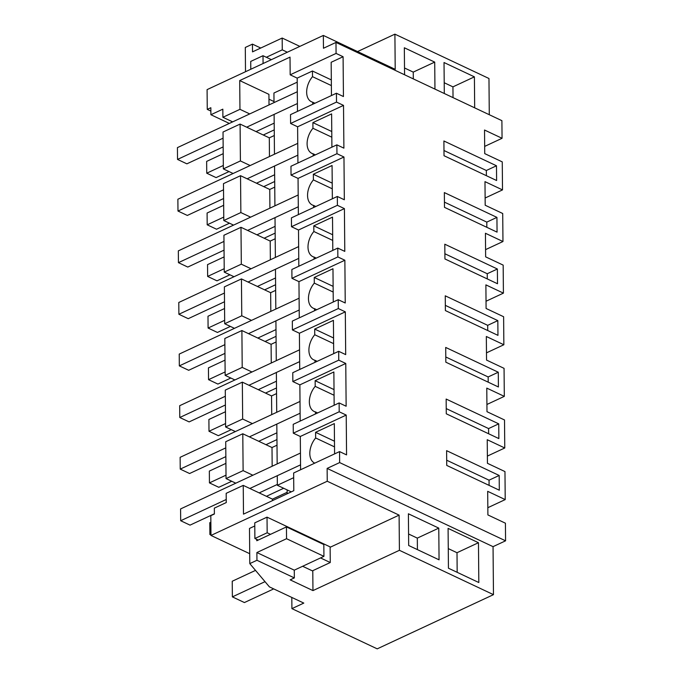 <?xml version="1.0" encoding="UTF-8"?>
<svg xmlns="http://www.w3.org/2000/svg" width="683" height="683" viewBox="0 0 683 683"><rect width="100%" height="100%" fill="white"/><g stroke="black" fill="none" stroke-linecap="round" stroke-linejoin="round"><path stroke-width="1.02" d="M484.674 146.401L502.056 138.29L484.529 130.026L484.734 153.624L502.261 161.888L502.509 189.908L485.126 198.01M502.056 138.29L501.903 120.669L335.985 42.431L323.46 48.262L323.349 35.439L207.086 89.627L207.265 109.391L210.842 107.726L210.902 114.727L222.829 109.169L222.897 117.28L239.964 109.323L239.707 80.568L290.019 57.116L290.173 74.814L336.079 53.419L335.985 42.431M312.737 104.277L312.72 102.211A16.699 10.578 115.2 0 1 311.448 101.758A16.699 10.578 115.2 0 1 312.498 76.667L312.447 71.006L297.182 78.118L290.173 74.814M336.079 53.419L343.088 56.723L331.17 62.281L331.46 95.552M297.182 78.118L297.472 111.389M343.088 56.723L343.438 96.542L336.429 93.23L290.514 114.633L290.599 123.478L336.506 102.083L336.429 93.23M496.481 165.773L443.899 140.98L444.027 155.724L496.609 180.517L496.481 165.773L486.347 170.494L443.984 150.516M239.707 80.568L268.923 94.348L269.017 104.934M274.003 101.562L268.965 99.189M223.076 138.197L177.529 159.421L177.426 147.622L297.301 91.744L274.011 102.604L273.934 93.016L297.216 82.165M233.108 173.499L223.35 168.897L223.025 132.032L240.092 124.075L269.298 137.846L274.301 135.516M239.964 109.323L249.722 113.924M232.655 121.881L222.897 117.28M210.902 114.727L229.343 123.427M210.868 111.09L207.265 109.391M489.284 114.718L488.968 78.502L394.902 34.15L357.55 51.566M260.744 48.032L252.454 44.13L245.299 47.46L245.504 71.724M323.349 35.439L395.209 69.325L394.902 34.15M474.676 107.829L474.403 76.855L452.94 86.861L444.206 82.737M474.403 76.855L444.027 62.529L444.3 93.503M404.567 74.771L404.336 47.776L434.712 62.102L434.951 89.097M312.447 71.006L331.323 79.911M312.72 102.211L314.931 103.253M331.366 85.571L312.498 76.667M246.691 127.183L297.404 103.543L274.114 114.403L274.464 154.221L297.754 143.362L177.879 199.24L177.981 211.038L223.529 189.806M252.454 44.13L252.522 51.865L282.173 38.043L282.275 49.842L266.336 57.278M453.034 97.626L452.94 86.861M434.712 62.102L413.249 72.108L413.309 78.895M404.507 67.984L413.249 72.108M282.275 49.842L287.33 52.224M282.173 38.043L299.854 46.384M269.461 156.552L269.298 137.846M223.35 168.897L240.407 160.94L240.092 124.075M240.407 160.94L250.166 165.542M287.167 493.775L287.133 489.899M291.282 491.862L277.358 485.289L277.272 475.71L300.554 464.85L249.841 488.49M226.235 499.495L180.688 520.728L180.585 508.929L300.452 453.051L277.17 463.911L276.82 424.092L300.11 413.232L249.389 436.872M225.783 447.886L180.235 469.11L180.133 457.32L299.999 401.442L276.717 412.293L276.367 372.474L299.658 361.623L248.945 385.263M225.33 396.268L179.783 417.501L179.68 405.702L299.555 349.824L276.265 360.675L275.923 320.856L299.205 310.005L248.492 333.646M224.878 344.65L179.33 365.883L179.228 354.084L299.103 298.206L275.812 309.066L275.471 269.247L298.753 258.387L248.04 282.028M224.425 293.041L178.886 314.265L178.784 302.475L298.65 246.597L275.369 257.448L275.018 217.629L298.3 206.778L247.588 230.419M223.981 241.423L178.434 262.656L178.331 250.857L298.198 194.979L274.916 205.831L274.566 166.012L297.856 155.161L247.135 178.801M486.39 175.702L486.347 170.494M487.824 507.7L505.215 499.597L504.968 471.577L487.44 463.313L487.235 439.715L504.763 447.98L504.515 419.968L486.988 411.695L486.783 388.106L504.31 396.371L504.063 368.35L486.544 360.086L486.33 336.488L503.858 344.753L503.619 316.733L486.091 308.468L485.886 284.871L503.414 293.135L503.166 265.115L485.639 256.851L485.434 233.262L502.961 241.526L502.714 213.506L485.186 205.242L484.981 181.644L502.509 189.908M493.468 594.654L399.41 550.302L312.959 590.599L290.173 579.858L294.347 577.912L256.953 560.273L249.799 563.612L269.418 586.876L303.798 603.089L291.914 608.63L377.212 648.85L493.468 594.654L493.049 546.656L505.574 540.816L505.42 523.195L487.893 514.931L487.688 491.333L505.215 499.597M502.961 241.526L485.579 249.628M503.414 293.135L486.023 301.246M503.858 344.753L486.475 352.855M504.31 396.371L486.928 404.473M504.763 447.98L487.38 456.09M243.242 485.382L226.175 493.331L226.261 502.568L214.334 508.126L214.385 514.009L210.808 515.674L210.979 535.438L327.242 481.242L327.131 468.41L339.647 462.579L339.553 451.591L293.647 472.986L293.801 490.684L243.489 514.137L243.242 485.382L272.457 499.153L272.466 500.63M235.806 483.188L226.047 478.587L243.114 470.63L252.872 475.231M243.114 470.63L242.789 433.765L225.723 441.722L226.047 478.587M235.353 431.571L225.595 426.969L242.661 419.021L252.42 423.622M242.661 419.021L242.337 382.147L225.279 390.104L225.595 426.969M234.909 379.961L225.151 375.36L242.209 367.403L251.967 372.004M242.209 367.403L241.893 330.538L224.827 338.486L225.151 375.36M234.457 328.344L224.698 323.742L241.765 315.785L251.523 320.387M241.765 315.785L241.441 278.92L224.374 286.877L224.698 323.742M234.004 276.726L224.246 272.124L241.312 264.176L251.071 268.778M241.312 264.176L240.988 227.302L223.922 235.259L224.246 272.124M233.552 225.117L223.793 220.515L240.86 212.558L250.618 217.16M240.86 212.558L240.536 175.693L223.478 183.642L223.793 220.515M336.506 102.083L343.515 105.387L343.891 148.151L336.873 144.847L336.958 153.701L343.967 157.005L344.334 199.769L337.325 196.465L337.402 205.31L344.411 208.614L344.787 251.387L337.778 248.074L337.854 256.928L344.864 260.232L345.239 302.996L338.23 299.692L338.307 308.545L345.316 311.849L345.692 354.614L338.683 351.31L338.759 360.154L345.769 363.458L346.136 406.231L339.127 402.927L339.203 411.772L346.221 415.076L300.307 436.48L300.597 469.75M300.307 436.48L293.297 433.176L293.22 424.322L339.127 402.927M345.769 363.458L299.863 384.862L300.179 421.078M299.863 384.862L292.845 381.558L292.768 372.705L338.683 351.31M345.316 311.849L299.41 333.244L299.726 369.469M299.41 333.244L292.401 329.94L292.324 321.095L338.23 299.692M344.864 260.232L298.958 281.635L299.274 317.851M298.958 281.635L291.948 278.322L291.872 269.478L337.778 248.074M344.411 208.614L298.505 230.017L298.821 266.233M298.505 230.017L291.496 226.713L291.419 217.86L337.325 196.465M343.967 157.005L298.053 178.4L298.369 214.624M298.053 178.4L291.043 175.096L290.967 166.251L336.873 144.847M343.515 105.387L297.609 126.79L297.925 163.006M297.609 126.79L290.599 123.478M346.221 415.076L346.563 454.895L339.553 451.591M505.574 540.816L339.647 462.579M497.83 320.617L445.248 295.824L445.376 310.569L497.958 335.362L497.83 320.617L487.696 325.339L445.333 305.361M498.735 423.844L498.863 438.588L446.281 413.796L446.212 406.428L446.153 399.051L498.735 423.844L488.593 428.574L446.238 408.596M498.283 372.226L498.411 386.979L445.828 362.186L445.7 347.434L498.283 372.226L488.149 376.956L445.786 356.978M497.378 269L497.506 283.744L444.932 258.951L444.864 251.583L444.804 244.207L497.378 269L487.244 273.729L444.881 253.752M499.179 475.462L499.316 490.206L446.733 465.413L446.605 450.669L499.179 475.462L489.045 480.183L446.682 460.205M496.934 217.382L497.062 232.135L444.479 207.342L444.411 199.965L444.351 192.589L496.934 217.382L486.791 222.112L444.437 202.134M291.914 608.63L291.812 597.437M210.979 535.438L249.713 553.7M330.128 547.279L399.103 515.127L327.242 481.242M249.799 563.612L249.491 528.437L254.776 525.978M493.049 546.656L327.131 468.41M399.41 550.302L399.103 515.127M478.467 542.712L448.091 528.386L448.441 568.205L478.817 582.531L478.467 542.712L457.004 552.718L448.27 548.603M408.4 513.787L438.776 528.113L439.058 559.821L408.673 545.495L408.4 513.787M287.159 492.298L272.457 499.153M312.959 590.599L312.788 571.056L302.637 566.275M294.347 577.912L294.279 570.168L323.93 556.346L323.827 544.547L286.442 526.917L256.782 540.74L256.774 539.391M256.953 560.273L256.885 552.538L286.544 538.716L286.442 526.917M457.175 572.328L457.004 552.718M408.579 533.995L417.313 538.119L417.415 549.61M438.776 528.113L417.313 538.119M339.203 411.772L293.297 433.176M314.769 463.142A16.699 10.578 115.2 0 1 314.598 463.065A16.699 10.578 115.2 0 1 315.648 437.974L315.597 432.313L334.474 441.209M334.585 453.905L334.32 423.588L315.597 432.313M489.096 485.391L489.045 480.183M277.358 485.289L293.69 477.682M256.885 552.538L294.279 570.168M286.544 538.716L323.93 556.346M334.525 446.878L315.648 437.974M272.167 466.241L272.005 447.536L277.008 445.205M242.789 433.765L272.005 447.536M338.759 360.154L292.845 381.558M334.158 405.241L333.867 371.97L315.145 380.696L315.196 386.356A16.699 10.578 115.2 0 0 314.146 411.456A16.699 10.578 115.2 0 0 315.418 411.9L315.435 413.966M488.644 433.773L488.593 428.574M334.072 395.261L315.196 386.356M315.145 380.696L334.021 389.6M317.629 412.942L315.418 411.9M271.714 414.624L271.552 395.927L276.555 393.596M242.337 382.147L271.552 395.927M338.307 308.545L292.401 329.94M333.705 353.623L333.415 320.353L314.701 329.078L314.743 334.747A16.699 10.578 115.2 0 0 313.702 359.839A16.699 10.578 115.2 0 0 314.965 360.291L314.991 362.349M488.191 382.156L488.149 376.956M333.62 343.643L314.743 334.747M314.701 329.078L333.569 337.983M317.177 361.333L314.965 360.291M271.262 363.006L271.1 344.309L276.103 341.978M241.893 330.538L271.1 344.309M337.854 256.928L291.948 278.322M333.261 302.014L332.971 268.743L314.248 277.469L314.3 283.129A16.699 10.578 115.2 0 0 313.249 308.221A16.699 10.578 115.2 0 0 314.522 308.673L314.539 310.739M487.739 330.546L487.696 325.339M333.167 292.034L314.3 283.129M314.248 277.469L333.125 286.365M316.733 309.715L314.522 308.673M270.818 311.397L270.647 292.691L275.65 290.36M241.441 278.92L270.647 292.691M337.402 205.31L291.496 226.713M332.809 250.396L332.519 217.126L313.796 225.851L313.847 231.511A16.699 10.578 115.2 0 0 312.797 256.612A16.699 10.578 115.2 0 0 314.069 257.056L314.086 259.122M487.295 278.929L487.244 273.729M332.723 240.416L313.847 231.511M313.796 225.851L332.672 234.756M316.28 258.097L314.069 257.056M270.366 259.779L270.203 241.082L275.206 238.751M240.988 227.302L270.203 241.082M336.958 153.701L291.043 175.096M332.356 198.779L332.066 165.508L313.343 174.233L313.395 179.902A16.699 10.578 115.2 0 0 312.344 204.994A16.699 10.578 115.2 0 0 313.617 205.446L313.634 207.504M486.842 227.311L486.791 222.112M332.271 188.798L313.395 179.902M313.343 174.233L332.22 183.138M315.828 206.488L313.617 205.446M269.913 208.161L269.751 189.464L274.754 187.133M240.536 175.693L269.751 189.464M331.904 147.169L331.614 113.899L312.891 122.624L312.942 128.284A16.699 10.578 115.2 0 0 311.9 153.376A16.699 10.578 115.2 0 0 313.164 153.829L313.181 155.895M331.818 137.189L312.942 128.284M312.891 122.624L331.767 131.52M315.375 154.87L313.164 153.829M210.868 522.205L209.792 522.708L209.894 534.507L210.97 534.004M266.421 496.31L283.667 488.268M209.894 534.507L210.979 535.011M277.349 484.435L259.19 492.895M214.385 513.787L190.036 525.133L180.688 520.728M225.919 463.364L209.339 471.091L209.442 482.89L226.022 475.163M265.969 444.693L276.957 439.57M209.442 482.89L218.791 487.295L231.733 481.267M276.897 432.817L258.737 441.286M225.86 456.611L189.584 473.524L180.235 469.11M225.467 411.747L208.896 419.473L208.998 431.272L225.569 423.545M265.516 393.084L276.504 387.961M208.998 431.272L218.347 435.686L231.281 429.65M276.444 381.208L258.285 389.669M225.407 404.993L189.131 421.906L179.783 417.501M225.014 360.137L208.443 367.864L208.546 379.663L225.117 371.936M265.072 341.466L276.052 336.343M208.546 379.663L217.894 384.068L230.828 378.032M275.992 329.59L257.841 338.051M224.955 353.384L188.679 370.288L179.33 365.883M224.562 308.52L207.991 316.246L208.093 328.045L224.664 320.318M264.62 289.848L275.608 284.726M208.093 328.045L217.442 332.45L230.376 326.423M275.548 277.972L257.389 286.442M224.502 301.766L188.235 318.679L178.886 314.265M224.118 256.902L207.538 264.628L207.641 276.427L224.22 268.701M264.167 238.23L275.155 233.116M207.641 276.427L216.989 280.833L229.932 274.805M275.095 226.363L256.936 234.824M224.058 250.149L187.782 267.062L178.434 262.656M223.665 205.293L207.094 213.019L207.197 224.809L223.768 217.092M263.715 186.621L274.703 181.499M207.197 224.809L216.545 229.223L229.479 223.187M274.643 174.746L256.484 183.206M223.606 198.54L187.33 215.444L177.981 211.038M223.213 153.675L206.642 161.401L206.744 173.2L223.315 165.474M263.271 135.003L274.25 129.881M206.744 173.2L216.093 177.606L229.027 171.578M274.19 123.128L256.04 131.597M223.153 146.922L186.877 163.835L177.529 159.421M265.021 581.66L232.374 596.874L232.237 581.242L255.519 570.39M258.217 540.074L254.887 538.503L267.164 532.774L267.027 517.142L330.128 546.895L330.265 562.527L312.379 570.868M267.027 517.142L254.75 522.871L254.887 538.503M232.374 596.874L244.412 602.551L273.704 588.9M267.164 532.774L270.502 534.345M320.523 557.934L330.265 562.527M228.25 123.939L228.242 122.906M263.075 63.536L263.006 55.707L271.39 59.66M263.006 55.707L250.721 61.427L250.789 69.256"/></g></svg>
